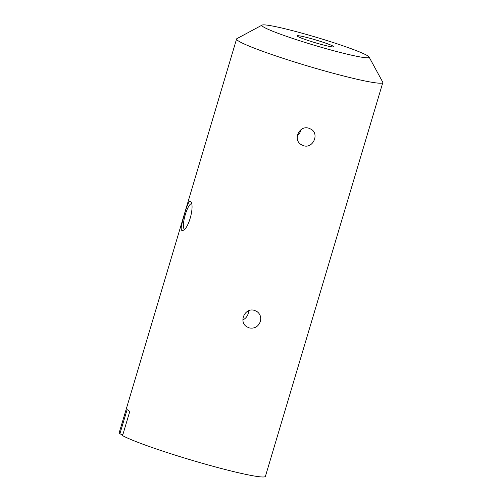 <?xml version="1.0" encoding="UTF-8"?>
<svg xmlns="http://www.w3.org/2000/svg" width="502" height="502" viewBox="0 0 502 502"><rect width="100%" height="100%" fill="white"/><g stroke="black" fill="none" stroke-linecap="round" stroke-linejoin="round"><path stroke-width="0.75" d="M308.843 128.223C299.424 124.96 292.503 139.681 301.238 144.645L303.622 145.724C312.89 148.868 319.598 134.053 311.209 129.284L308.843 128.223M369.052 56.983L382.731 82.121A76.298 5.591 -163.4 0 1 382.813 82.573A76.298 5.591 -163.4 0 1 325.829 71.246A76.298 5.591 -163.4 0 1 236.58 38.98A76.298 5.591 -163.4 0 1 236.894 38.641L262.1 25.1A55.954 4.098 16.6 0 0 327.323 49.008A55.954 4.098 16.6 0 0 369.052 56.983A55.954 4.098 16.6 0 0 316.662 37.399A55.954 4.098 16.6 0 0 262.1 25.1M249.306 327.925C254.627 328.829 258.31 326.676 260.356 321.481C261.385 317.283 260.231 313.951 256.892 311.491L254.527 310.424C245.108 307.161 238.186 321.882 246.921 326.846L249.306 327.925M236.58 38.98L119.187 432.749A76.298 5.591 16.6 0 0 119.878 433.891L127.125 409.582A76.298 5.591 16.6 0 0 129.811 411.326L122.563 435.636A76.298 5.591 16.6 0 0 208.437 465.015A76.298 5.591 16.6 0 0 265.42 476.342L382.813 82.573M181.711 224.639C180.695 229.42 181.222 231.315 183.28 230.311C188.94 227.858 194.349 206.749 191.061 201.992C188.865 197.179 184.108 214.887 181.711 224.639M119.878 433.891L122.839 434.713M319.536 43.956A19.126 1.399 16.6 0 0 333.742 46.881A19.126 1.399 16.6 0 0 315.89 39.984A19.126 1.399 16.6 0 0 297.184 35.981A19.126 1.399 16.6 0 0 319.536 43.956M297.278 135.772C299.117 134.291 300.372 132.252 301.031 129.654M184.592 229.213A13.228 3.188 105.6 0 1 184.548 229.201A13.228 3.188 105.6 0 1 183.443 224.199A13.228 3.188 105.6 0 1 185.294 214.643A13.228 3.188 105.6 0 1 191.613 203.712M242.88 319.893C245.491 318.663 247.266 316.561 248.208 313.599L248.641 310.788"/></g></svg>
